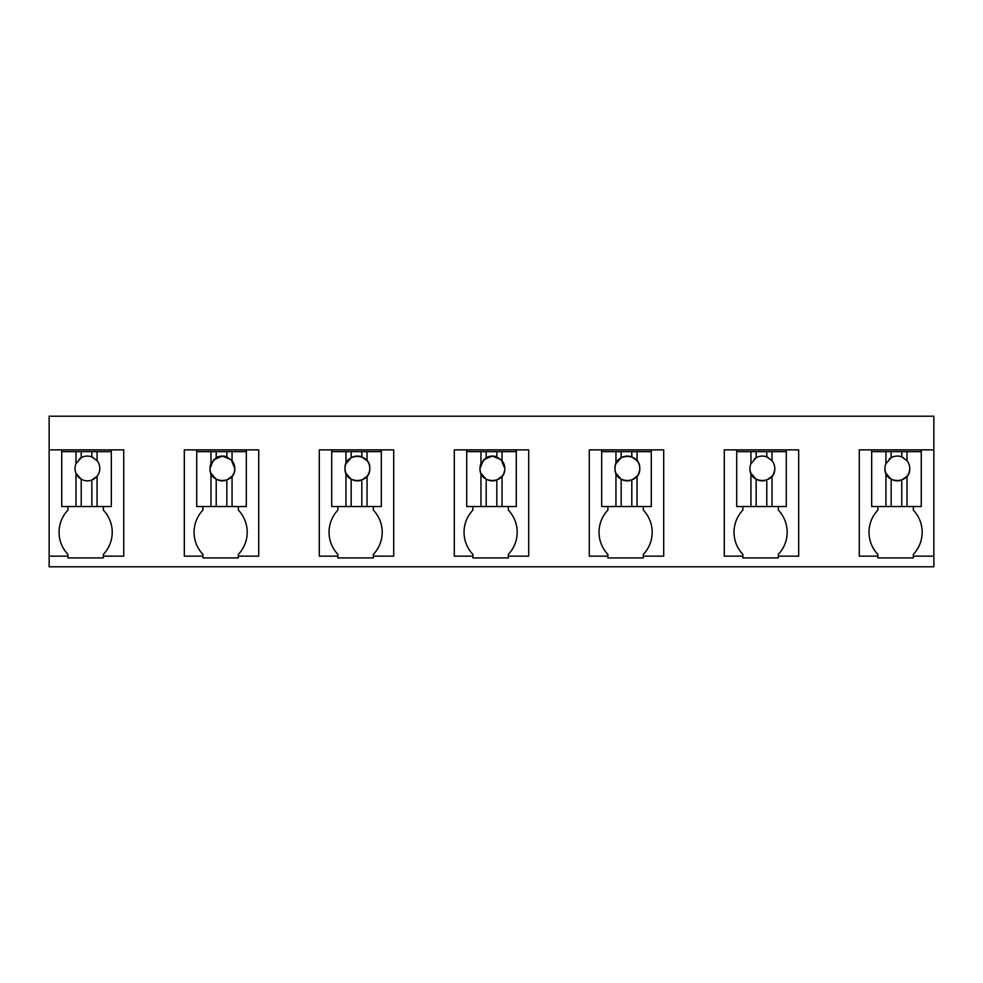 <?xml version="1.0" encoding="UTF-8"?>
<svg xmlns="http://www.w3.org/2000/svg" width="983" height="983" viewBox="0 0 983 983"><rect width="100%" height="100%" fill="white"/><g stroke="black" fill="none" stroke-linecap="round" stroke-linejoin="round"><path stroke-width="1.47" d="M933.85 556.157L913.305 556.157L913.305 557.926L877.868 557.926L877.868 556.157L859.265 556.157L859.265 449.87L933.85 449.87L933.85 566.786L49.15 566.786L49.15 556.157L67.925 556.157L67.925 554.387A32.107 32.107 0 0 1 67.925 510.103L67.925 506.552M933.85 449.87L933.85 416.214L49.15 416.214L49.15 556.157M49.15 449.87L123.735 449.87L123.735 556.157L103.362 556.157L103.362 554.387A32.107 32.107 0 0 0 103.362 510.103L103.362 506.552M67.925 556.157L67.925 557.926L103.362 557.926L103.362 556.157M643.324 557.926L643.324 556.157L643.324 557.926L607.887 557.926L607.887 556.157L589.284 556.157L589.284 449.87L663.697 449.87L663.697 556.157L643.324 556.157L643.324 554.387A32.107 32.107 0 0 0 643.324 510.103L643.324 506.552M238.353 556.157L238.353 557.926L202.916 557.926L202.916 556.157L184.312 556.157L184.312 449.87L258.726 449.87L258.726 556.157L238.353 556.157L238.353 554.387A32.107 32.107 0 0 0 238.353 510.103L238.353 506.552M373.343 557.926L373.343 556.157L373.343 557.926L337.906 557.926L337.906 556.157L319.303 556.157L319.303 449.87L393.716 449.87L393.716 556.157L373.343 556.157L373.343 554.387A32.107 32.107 0 0 0 373.343 510.103L373.343 506.552M766.789 451.639L736.685 451.639L736.685 449.87L724.274 449.87L724.274 556.157L742.878 556.157L742.878 557.926L778.315 557.926L778.315 556.157L798.688 556.157L798.688 449.87L786.277 449.87L786.277 451.639L766.789 451.639L766.789 456.886A12.398 12.398 0 0 0 754.121 459.208M736.685 449.87L786.277 449.87M496.82 451.639L466.704 451.639L466.704 449.87L454.293 449.87L454.293 556.157L472.897 556.157L472.897 557.926L508.334 557.926L508.334 556.157L528.707 556.157L528.707 449.87L516.296 449.87L516.296 451.639L496.82 451.639L496.82 456.886A12.398 12.398 0 0 0 486.18 457.734L480.957 463.669A12.398 12.398 0 0 0 480.957 473.278L480.957 506.552L516.296 506.552L516.296 451.639M466.704 449.87L516.296 449.87M111.325 449.87L111.325 451.639L61.732 451.639L61.732 449.87M913.305 556.157L913.305 554.387A32.107 32.107 0 0 0 913.305 510.103L913.305 506.552M877.868 556.157L877.868 554.387A32.107 32.107 0 0 1 877.868 510.103L877.868 506.552M607.887 556.157L607.887 554.387A32.107 32.107 0 0 1 607.887 510.103L607.887 506.552M202.916 556.157L202.916 554.387A32.107 32.107 0 0 1 202.916 510.103L202.916 506.552M337.906 556.157L337.906 554.387A32.107 32.107 0 0 1 337.906 510.103L337.906 506.552M778.315 556.157L778.315 554.387A32.107 32.107 0 0 0 778.315 510.103L778.315 506.552M742.878 556.157L742.878 554.387A32.107 32.107 0 0 1 742.878 510.103L742.878 506.552M508.334 556.157L508.334 554.387A32.107 32.107 0 0 0 508.334 510.103L508.334 506.552M472.897 556.157L472.897 554.387A32.107 32.107 0 0 1 472.897 510.103L472.897 506.552M921.268 449.87L921.268 451.639L901.78 451.639L901.78 456.886A12.398 12.398 0 0 0 889.111 459.208M901.78 451.639L871.675 451.639L871.675 449.87M651.287 449.87L651.287 451.639L601.694 451.639L601.694 449.87M246.315 449.87L246.315 451.639L196.723 451.639L196.723 449.87M381.306 449.87L381.306 451.639L331.713 451.639L331.713 449.87M61.732 451.639L61.732 506.552L111.325 506.552L111.325 451.639M75.986 451.639L75.986 463.669A12.398 12.398 0 0 0 75.986 473.278L75.986 506.552M76.269 463.03A12.398 12.398 0 0 0 75.986 463.669L81.22 457.734A12.398 12.398 0 0 1 91.849 456.886L91.849 451.639M81.22 451.639L81.22 457.734A12.398 12.398 0 0 0 79.168 459.208M97.071 451.639L97.071 460.695L91.849 456.886A12.398 12.398 0 0 1 93.053 457.427M97.071 506.552L97.071 476.239L91.849 480.048A12.398 12.398 0 0 0 96.789 460.351M91.849 506.552L91.849 480.048A12.398 12.398 0 0 1 75.986 473.278L81.22 479.212L81.22 506.552M196.723 451.639L196.723 506.552L246.315 506.552L246.315 451.639M210.976 451.639L210.976 463.669A12.398 12.398 0 0 0 210.976 473.278L210.976 506.552M210.976 463.669L216.211 457.734A12.398 12.398 0 0 1 226.84 456.886L226.84 451.639M216.211 451.639L216.211 457.734M232.062 451.639L232.062 460.695L226.84 456.886M232.062 506.552L232.062 476.239A12.398 12.398 0 0 0 232.062 460.695M210.976 473.278L216.211 479.212L216.211 506.552M222.367 456.075L213.618 459.725L210.006 468.473C209.244 484.472 235.564 484.472 234.802 468.473L231.189 459.725L222.453 456.075M232.062 476.239L226.84 480.048L226.84 506.552M216.211 479.212A12.398 12.398 0 0 0 226.84 480.048M331.713 451.639L331.713 506.552L381.306 506.552L381.306 451.639M345.967 451.639L345.967 463.669A12.398 12.398 0 0 0 345.967 473.278L345.967 506.552M345.967 463.669L351.189 457.734A12.398 12.398 0 0 1 361.83 456.886L361.83 451.639M351.189 451.639L351.189 457.734M367.052 451.639L367.052 460.695L361.83 456.886M367.052 506.552L367.052 476.239A12.398 12.398 0 0 0 367.052 460.695M345.967 473.278L351.189 479.212L351.189 506.552M344.996 468.473C344.234 484.472 370.554 484.472 369.792 468.473C370.554 452.475 344.234 452.475 344.996 468.473M367.052 476.239L361.83 480.048L361.83 506.552M351.189 479.212A12.398 12.398 0 0 0 361.83 480.048M466.704 451.639L466.704 506.552L480.957 506.552M480.957 451.639L480.957 463.669M486.18 451.639L486.18 457.734M502.043 451.639L502.043 460.695L496.82 456.886M502.043 506.552L502.043 476.239A12.398 12.398 0 0 0 502.043 460.695M480.957 473.278L486.18 479.212L486.18 506.552M492.336 456.075L483.599 459.725L479.987 468.473C479.225 484.472 505.545 484.472 504.783 468.473L501.17 459.725L492.434 456.075M502.043 476.239L496.82 480.048L496.82 506.552M486.18 479.212A12.398 12.398 0 0 0 496.82 480.048M601.694 451.639L601.694 506.552L651.287 506.552L651.287 451.639M615.948 451.639L615.948 463.669A12.398 12.398 0 0 0 615.948 473.278L615.948 506.552M615.948 463.669L621.17 457.734A12.398 12.398 0 0 1 631.811 456.886L631.811 451.639M621.17 451.639L621.17 457.734M637.033 451.639L637.033 460.695L631.811 456.886M637.033 506.552L637.033 476.239A12.398 12.398 0 0 0 637.033 460.695M615.948 473.278L621.17 479.212L621.17 506.552M614.977 468.473C614.215 484.472 640.535 484.472 639.773 468.473C640.535 452.475 614.215 452.475 614.977 468.473M637.033 476.239L631.811 480.048L631.811 506.552M621.17 479.212A12.398 12.398 0 0 0 631.811 480.048M736.685 451.639L736.685 506.552L786.277 506.552L786.277 451.639M750.938 451.639L750.938 463.669A12.398 12.398 0 0 0 750.938 473.278L750.938 506.552M751.221 463.03A12.398 12.398 0 0 0 750.938 463.669L756.16 457.734L756.16 451.639M772.024 451.639L772.024 460.695L766.789 456.886A12.398 12.398 0 0 1 768.006 457.427M772.024 506.552L772.024 476.239A12.398 12.398 0 0 0 771.741 460.351M750.938 473.278L756.16 479.212L756.16 506.552M749.968 468.473C749.206 484.472 775.526 484.472 774.764 468.473M772.024 476.239L766.789 480.048L766.789 506.552M756.16 479.212A12.398 12.398 0 0 0 766.789 480.048M871.675 451.639L871.675 506.552L921.268 506.552L921.268 451.639M885.929 451.639L885.929 463.669A12.398 12.398 0 0 0 885.929 473.278L885.929 506.552M886.211 463.03A12.398 12.398 0 0 0 885.929 463.669L891.151 457.734L891.151 451.639M907.014 451.639L907.014 460.695L901.78 456.886A12.398 12.398 0 0 1 902.996 457.427M907.014 506.552L907.014 476.239A12.398 12.398 0 0 0 907.014 460.695M885.929 473.278L891.151 479.212L891.151 506.552M884.958 468.473C884.196 484.472 910.516 484.472 909.754 468.473A12.398 12.398 0 0 0 906.731 460.351M907.014 476.239L901.78 480.048L901.78 506.552M891.151 479.212A12.398 12.398 0 0 0 901.78 480.048"/></g></svg>
